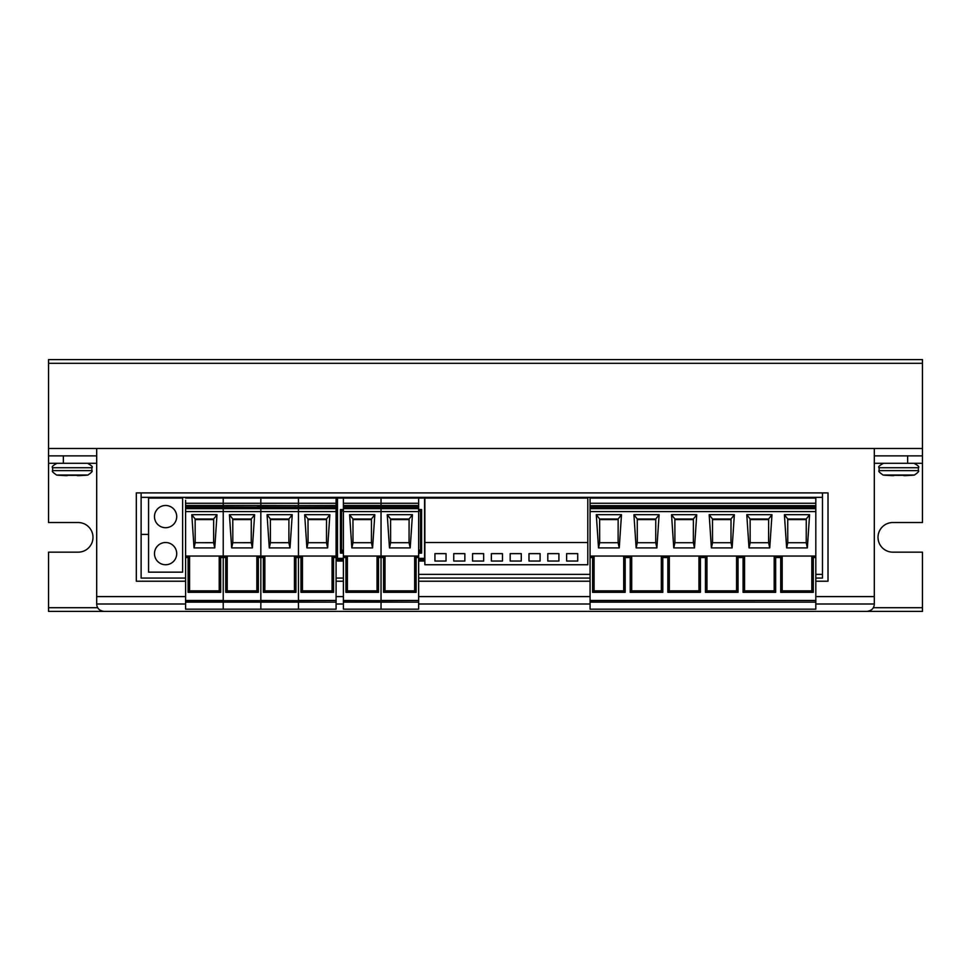 <?xml version="1.0" encoding="UTF-8"?>
<svg xmlns="http://www.w3.org/2000/svg" width="971" height="971" viewBox="0 0 971 971"><rect width="100%" height="100%" fill="white"/><g stroke="black" fill="none" stroke-linecap="round" stroke-linejoin="round"><path stroke-width="1.46" d="M96.687 463.276L48.55 463.276L48.55 522.532L78.178 522.532A14.808 14.808 0 0 1 92.985 537.339A14.808 14.808 0 0 1 78.178 552.159L48.55 552.159L48.55 611.402L111.495 611.402M48.55 363.3L922.45 363.3L922.45 359.598L48.55 359.598L48.55 448.468L922.45 448.468L922.45 522.532L892.822 522.532A14.808 14.808 0 0 0 878.015 537.339A14.808 14.808 0 0 0 892.822 552.159L922.45 552.159L922.45 611.402L859.505 611.402M922.45 363.3L922.45 455.872L874.313 455.872M822.473 497.346L141.123 497.346M642.802 497.346L642.802 498.087M650.218 497.346L650.218 498.087M687.832 497.346L687.832 498.087M680.428 497.346L680.428 498.087M725.458 497.346L725.458 498.087M718.055 497.346L718.055 498.087M755.669 497.346L755.669 498.087M763.085 497.346L763.085 498.087M587.795 542.522L587.795 564.746L424.861 564.746L424.861 542.522L587.795 542.522L587.795 498.087L424.861 498.087L424.861 542.522M446.041 561.044L446.041 553.64L434.935 553.64L434.935 561.044L446.041 561.044L446.041 553.64M464.854 561.044L464.854 553.64L453.748 553.64L453.748 561.044L464.854 561.044L464.854 553.64M483.667 561.044L483.667 553.64L472.561 553.64L472.561 561.044L483.667 561.044L483.667 553.64M502.48 561.044L502.48 553.64L491.362 553.64L491.362 561.044L502.48 561.044L502.48 553.64M521.281 561.044L521.281 553.64L510.176 553.64L510.176 561.044L521.281 561.044L521.281 553.64M540.094 561.044L540.094 553.64L528.989 553.64L528.989 561.044L540.094 561.044L540.094 553.64M558.908 561.044L558.908 553.64L547.802 553.64L547.802 561.044L558.908 561.044L558.908 553.64M577.721 561.044L577.721 553.64L566.615 553.64L566.615 561.044L577.721 561.044L577.721 553.64M343.406 559.818L337.483 559.818L337.483 498.087L343.406 498.087L343.406 507.165L381.033 507.165L381.033 505.685L381.033 507.165L418.647 507.165L418.647 557.524L416.134 557.524L416.134 592.334L383.545 592.334L383.545 557.524L381.033 557.524L381.033 556.043L418.647 556.043M343.406 505.49L418.647 505.49L418.647 498.087L424.57 498.087L424.57 559.818L418.647 559.818M337.483 559.818L337.483 561.044L343.406 561.044M421.608 509.569L421.608 553.118L420.504 550.339L420.504 511.049L418.647 511.049L420.504 511.049L421.608 509.569L418.647 509.569M340.445 509.569L341.549 511.049L341.549 550.339L340.445 553.118L340.445 509.569L343.406 509.569M418.647 561.044L424.57 561.044L424.57 559.818M341.549 550.072L343.406 550.072M418.647 550.072L420.504 550.072M418.647 550.387L421.062 550.387M341.003 550.387L343.406 550.387M343.406 511.049L341.549 511.049L343.406 511.049M257.206 505.685L336.087 505.49L336.087 498.087L336.087 561.044M245.736 497.346L245.736 498.087M238.32 497.346L238.32 498.087M283.35 497.346L283.35 498.087M275.946 497.346L275.946 498.087M148.563 498.087L148.563 572.15L182.633 572.15L182.633 498.087L148.563 498.087M165.592 527.714A11.106 11.106 -90 0 0 176.71 516.608A11.106 11.106 -90 0 0 165.592 505.49M165.592 564.746A11.106 11.106 -90 0 0 176.71 553.64A11.106 11.106 -90 0 0 165.592 542.522M176.71 516.608A11.106 11.106 -90 0 0 165.592 505.49A11.106 11.106 -90 0 0 154.486 516.608A11.106 11.106 -90 0 0 165.592 527.714A11.106 11.106 -90 0 0 176.71 516.608A11.106 11.106 0 0 0 165.592 505.49A11.106 11.106 0 0 0 154.486 516.608A11.106 11.106 0 0 0 165.592 527.714A11.106 11.106 0 0 0 176.71 516.608M176.71 553.64A11.106 11.106 -90 0 0 165.592 542.522A11.106 11.106 -90 0 0 154.486 553.64A11.106 11.106 -90 0 0 165.592 564.746A11.106 11.106 -90 0 0 176.71 553.64A11.106 11.106 0 0 0 165.592 542.522A11.106 11.106 0 0 0 154.486 553.64A11.106 11.106 0 0 0 165.592 564.746A11.106 11.106 0 0 0 176.71 553.64M155.785 497.346L155.785 498.087M148.563 534.378L141.123 534.378M815.81 596.595L874.313 596.595L874.313 448.468L96.687 448.468L874.313 448.468L874.313 603.998C874.106 608.271 871.642 610.735 866.909 611.402L104.091 611.402C99.358 610.735 96.894 608.271 96.687 603.998L96.687 448.468L96.687 596.595L185.595 596.595M590.077 596.595L418.647 596.595M343.406 596.595L336.087 596.595M815.81 581.216L828.02 581.216L828.02 492.904L136.316 492.904L136.316 581.216L185.595 581.216M336.087 581.216L343.406 581.216M418.647 581.216L590.077 581.216M922.45 463.276L874.313 463.276M96.687 455.872L48.55 455.872L48.55 448.468L48.55 463.276M418.647 574.371L590.077 574.371M815.81 574.371L822.473 574.371M815.81 609.181L590.077 609.181L590.077 602.141L815.81 602.141L815.81 609.181M590.077 557.524L590.077 556.043L594.082 556.043L592.601 557.524L590.077 557.524L590.077 600.479L815.81 600.479L590.077 600.661L590.077 602.141M815.81 600.661L815.81 602.141M598.524 600.661L590.077 600.576L600.005 600.479M592.601 557.524L592.601 592.334L625.178 592.334L625.178 557.524L630.215 557.524L630.215 592.334L662.805 592.334L662.805 557.524L667.842 557.524L667.842 592.334L700.431 592.334L700.431 557.524L705.456 557.524L705.456 592.334L738.045 592.334L738.045 557.524L743.082 557.524L743.082 592.334L775.671 592.334L775.671 557.524L780.708 557.524L780.708 592.334L813.297 592.334L813.297 557.524L815.81 557.524L815.81 600.479M592.601 592.334L594.082 590.854L594.082 556.043L782.189 556.043L780.708 557.524M743.082 557.524L744.563 556.043L744.563 590.854L774.19 590.854L774.19 556.043L775.671 557.524M590.077 556.043L590.077 511.608L815.81 511.608L815.81 557.524M780.708 592.334L782.189 590.854L782.189 556.043L815.81 556.043M784.41 514.691L809.583 514.691L807.362 547.899L786.631 547.899L784.41 514.691L787.736 519.012L806.258 519.012L806.221 542.704L807.362 547.899M709.17 514.691L734.343 514.691L732.122 547.899L711.391 547.899L709.17 514.691L712.496 519.012L731.017 519.012L730.981 542.704L732.122 547.899M746.784 514.691L771.969 514.691L769.748 547.899L749.005 547.899L746.784 514.691L750.122 519.012L768.631 519.012L768.595 542.704L769.748 547.899M633.917 514.691L659.103 514.691L656.882 547.899L636.139 547.899L633.917 514.691L637.255 519.012L655.765 519.012L655.728 542.704L656.882 547.899M671.544 514.691L696.717 514.691L694.496 547.899L673.765 547.899L671.544 514.691L674.869 519.012L693.391 519.012L693.355 542.704L694.496 547.899M596.303 514.691L621.476 514.691L619.255 547.899L598.524 547.899L596.303 514.691L599.629 519.012L618.151 519.012L618.114 542.704L619.255 547.899M590.077 511.608L590.077 508.646L815.81 508.646L815.81 511.608M815.81 508.646L815.81 505.685L590.077 505.685L815.81 505.685M590.077 508.646L590.077 505.685M590.077 505.49L590.077 498.087L815.81 498.087L815.81 505.49M782.189 590.854L811.817 590.854L811.817 556.043L813.297 557.524M811.817 590.854L813.297 592.334M805.517 542.716L788.476 542.716M786.631 547.899L787.772 542.704L787.736 519.012M809.583 514.691L806.258 519.012M787.736 520.068A1.481 1.481 0 0 1 788.853 519.57L805.141 519.57A1.481 1.481 0 0 1 806.258 520.068M617.41 542.716L600.369 542.716M598.524 547.899L599.665 542.704L599.629 519.012M621.476 514.691L618.151 519.012M655.024 542.716L637.996 542.716M636.139 547.899L637.292 542.704L637.255 519.012M659.103 514.691L655.765 519.012M692.651 542.716L675.622 542.716M673.765 547.899L674.906 542.704L674.869 519.012M696.717 514.691L693.391 519.012M730.277 542.716L713.236 542.716M711.391 547.899L712.532 542.704L712.496 519.012M734.343 514.691L731.017 519.012M767.891 542.716L750.862 542.716M749.005 547.899L750.158 542.704L750.122 519.012M771.969 514.691L768.631 519.012M750.122 520.068A1.481 1.481 0 0 1 751.226 519.57L767.527 519.57A1.481 1.481 0 0 1 768.631 520.068M712.496 520.068A1.481 1.481 0 0 1 713.612 519.57L729.901 519.57A1.481 1.481 0 0 1 731.005 520.068M674.881 520.068A1.481 1.481 0 0 1 675.986 519.57L692.274 519.57A1.481 1.481 0 0 1 693.391 520.068M637.255 520.068A1.481 1.481 0 0 1 638.36 519.57L654.66 519.57A1.481 1.481 0 0 1 655.765 520.068M599.629 520.068A1.481 1.481 0 0 1 600.746 519.57L617.034 519.57A1.481 1.481 0 0 1 618.139 520.068M594.082 590.854L623.698 590.854L625.178 592.334M623.698 590.854L623.698 556.043L625.178 557.524M630.215 592.334L631.696 590.854L631.696 556.043L630.215 557.524M631.696 590.854L661.324 590.854L662.805 592.334M661.324 590.854L661.324 556.043L662.805 557.524M667.842 592.334L669.322 590.854L669.322 556.043L667.842 557.524M669.322 590.854L698.95 590.854L700.431 592.334M698.95 590.854L698.95 556.043L700.431 557.524M705.456 592.334L706.949 590.854L706.949 556.043L705.456 557.524M706.949 590.854L736.564 590.854L738.045 592.334M736.564 590.854L736.564 556.043L738.045 557.524M744.563 590.854L743.082 592.334M774.19 590.854L775.671 592.334M408.354 542.716L409.058 542.716L409.094 519.012L412.432 514.691L410.211 547.899L389.468 547.899L390.621 542.704L408.354 542.716L391.325 542.716M389.468 547.899L387.247 514.691L390.585 519.012L390.621 542.704L409.058 542.704L410.211 547.899M390.585 519.012L409.094 519.012M387.247 514.691L412.432 514.691M343.406 602.141L381.033 602.141L381.033 609.181L343.406 609.181L343.406 511.608L381.033 511.608L381.033 508.646L381.033 556.043L381.033 511.608L418.647 511.608M343.406 511.608L343.406 508.646L418.647 508.646M381.033 508.646L381.033 507.165L381.033 508.646M418.647 505.49L418.647 507.165M418.647 505.685L343.406 505.685M418.647 498.087L381.033 498.087L381.033 505.49L381.033 503.269L343.406 503.269M418.647 600.479L381.033 600.661L381.033 557.524L381.033 600.479L418.647 600.479L418.647 557.524M418.647 609.181L381.033 609.181L381.033 602.141L418.647 602.141L418.647 609.181M418.647 600.661L418.647 602.141M383.545 592.334L385.026 590.854L385.026 556.043L383.545 557.524M385.026 590.854L414.653 590.854L416.134 592.334M414.653 590.854L414.653 556.043L416.134 557.524M390.585 520.068A1.481 1.481 0 0 1 391.689 519.57L407.99 519.57A1.481 1.481 0 0 1 409.094 520.068M343.406 508.646L343.406 507.165M418.647 503.269L381.033 503.269L381.033 498.087L343.406 498.087M343.406 600.661L381.033 600.661L343.406 600.479M343.406 556.043L381.033 556.043L381.033 557.524L378.508 557.524L378.508 592.334L345.919 592.334L345.919 557.524L343.406 557.524M345.919 592.334L347.4 590.854L347.4 556.043L345.919 557.524M349.621 514.691L374.806 514.691L372.585 547.899L351.854 547.899L349.621 514.691L352.959 519.012L371.468 519.012L374.806 514.691M351.854 547.899L352.995 542.704L352.959 519.012M371.468 519.012L371.432 542.704L352.995 542.704L371.444 542.716M370.728 542.716L353.699 542.716M371.432 542.704L372.585 547.899M352.959 520.068A1.481 1.481 0 0 1 354.075 519.57L370.364 519.57A1.481 1.481 0 0 1 371.468 520.068M347.4 590.854L377.027 590.854L377.027 556.043L378.508 557.524M377.027 590.854L378.508 592.334M336.087 500.308L336.087 498.087L260.835 498.087L260.835 503.269L260.835 498.087L223.221 498.087L223.221 505.49L260.835 505.49L223.221 505.685L223.221 507.165L223.221 505.685L185.595 505.685L185.595 500.308M185.595 602.141L223.221 602.141L223.221 609.181L185.595 609.181L185.595 600.661L260.835 600.661L223.221 600.661L223.221 602.141L223.221 511.608L260.835 511.608L260.835 557.524L260.835 508.646L260.835 511.608L336.087 511.608L336.087 557.524L333.563 557.524L333.563 592.334L300.974 592.334L300.974 557.524L298.461 557.524L298.461 556.043L336.087 556.043M185.595 511.608L223.221 511.608L223.221 600.479L185.595 600.479L185.595 508.646L223.221 508.646L223.221 511.608L223.221 508.646L260.835 508.646L260.835 505.685L260.835 507.165L298.461 507.165L298.461 505.685L298.461 507.165L336.087 507.165L336.087 511.608M294.832 505.685L298.461 505.49L298.461 498.087L298.461 503.269L260.835 503.269L260.835 505.49L260.835 503.269L185.595 503.269M336.087 600.479L298.461 600.661L298.461 609.181L260.835 609.181L260.835 600.661L260.835 609.181L223.221 609.181L223.221 602.141L298.461 602.141L298.461 557.524L298.461 600.479L336.087 600.479L336.087 557.524M185.595 557.524L188.107 557.524L188.107 592.334L220.696 592.334L220.696 557.524L225.733 557.524L225.733 592.334L258.322 592.334L258.322 557.524L260.835 557.524L260.835 600.479L298.461 600.661L260.835 600.661L260.835 557.524L263.359 557.524L263.359 592.334L295.937 592.334L295.937 557.524L298.461 557.524L298.461 508.646L336.087 508.646M185.595 556.043L264.84 556.043L263.359 557.524M229.435 514.691L254.62 514.691L252.399 547.899L231.656 547.899L229.435 514.691L232.773 519.012L251.283 519.012L254.62 514.691M231.656 547.899L232.809 542.704L232.773 519.012M252.399 547.899L251.246 542.704L232.809 542.704L251.246 542.716L251.283 519.012M250.542 542.668L233.513 542.716M185.595 505.49L223.221 505.49L223.221 498.087L223.221 500.308L223.221 498.087L185.595 498.087M185.595 508.646L185.595 507.165L223.221 507.165L223.221 508.646L223.221 507.165L260.835 507.165L260.835 508.646L298.461 508.646L298.461 507.165L298.461 556.043L294.456 556.043L295.937 557.524M225.733 592.334L227.214 590.854L227.214 556.043L225.733 557.524M227.214 590.854L256.842 590.854L258.322 592.334M256.842 590.854L256.842 556.043L258.322 557.524M232.773 520.068A1.481 1.481 90 0 1 233.877 519.57L250.178 519.57A1.481 1.481 90 0 1 251.283 520.068M325.783 542.668L326.499 542.716L326.523 519.012L329.861 514.691L327.64 547.899L306.897 547.899L308.05 542.704L325.783 542.716L308.754 542.716M306.897 547.899L304.676 514.691L308.013 519.012L308.05 542.704L326.487 542.704L327.64 547.899M308.013 519.012L326.523 519.012M304.676 514.691L329.861 514.691M331.718 505.685L336.087 505.49L336.087 507.165M336.087 505.685L260.835 505.49M298.461 505.49L298.461 503.269L336.087 503.269M336.087 609.181L336.087 602.141L298.461 602.141L298.461 609.181L336.087 609.181L336.087 606.96M336.087 600.661L336.087 602.141M300.974 592.334L302.454 590.854L302.454 556.043L300.974 557.524M302.454 590.854L332.082 590.854L333.563 592.334M332.082 590.854L332.082 556.043L333.563 557.524M336.087 514.011L336.087 512.53M336.087 582.515L336.087 586.411M308.013 520.068A1.481 1.481 90 0 1 309.13 519.57L325.419 519.57A1.481 1.481 90 0 1 326.523 520.068M263.359 592.334L264.84 590.854L264.84 556.043L294.456 556.043L294.456 590.854L295.937 592.334M267.061 514.691L292.235 514.691L290.013 547.899L269.283 547.899L267.061 514.691L270.387 519.012L288.909 519.012L292.235 514.691M269.283 547.899L270.424 542.704L270.387 519.012M290.013 547.899L288.873 542.704L270.424 542.704L288.873 542.716L288.909 519.012M288.169 542.668L271.127 542.716M270.387 520.068A1.481 1.481 90 0 1 271.504 519.57L287.792 519.57A1.481 1.481 90 0 1 288.909 520.068M264.84 590.854L294.456 590.854M185.595 507.165L185.595 505.685M194.03 600.661L185.595 600.576L195.523 600.479M188.107 592.334L189.588 590.854L189.588 556.043L188.107 557.524M189.588 590.854L219.215 590.854L220.696 592.334M219.215 590.854L219.215 556.043L220.696 557.524M191.809 514.691L216.994 514.691L214.773 547.899L194.03 547.899L191.809 514.691L195.147 519.012L213.656 519.012L216.994 514.691M194.03 547.899L195.183 542.704L195.147 519.012M214.773 547.899L213.62 542.704L195.183 542.704L213.632 542.716L213.656 519.012M223.221 505.49L219.592 505.685M212.916 542.668L195.887 542.716M195.147 520.068A1.481 1.481 90 0 1 196.263 519.57L212.552 519.57A1.481 1.481 90 0 1 213.656 520.068M886.511 475.28L886.511 475.28A140.819 132.335 0 0 0 891.706 475.62L893.915 475.28A142.907 134.289 0 0 0 898.745 475.365A142.907 134.289 0 0 0 903.588 475.28L905.797 475.62A140.819 132.335 0 0 0 910.992 475.28L910.992 475.28M905.797 475.62L903.734 475.632M893.793 475.62L891.706 475.62M60.008 475.28L60.008 475.28A140.819 132.335 0 0 0 65.203 475.62L67.412 475.28A142.907 134.289 0 0 0 72.255 475.365A142.907 134.289 0 0 0 77.085 475.28L79.294 475.62A140.819 132.335 0 0 0 84.489 475.28L84.489 475.28M79.294 475.62L77.231 475.632M67.29 475.62L65.203 475.62M815.81 578.073L822.473 578.073L822.473 492.904L141.123 492.904L141.123 578.073L185.595 578.073M336.087 578.073L343.406 578.073M418.647 578.073L590.077 578.073M48.55 607.7L97.683 607.7M873.317 607.7L922.45 607.7M418.647 558.361L424.57 558.361M421.608 553.118L418.647 553.118M343.406 553.118L340.445 553.118M337.483 558.361L343.406 558.361M340.53 551.662L343.406 551.662M418.647 551.662L421.523 551.662M63.358 455.872L63.358 463.276M907.642 455.872L907.642 463.276M590.077 507.165L815.81 507.165M815.81 503.269L590.077 503.269M913.929 463.276C918.165 465.51 919.646 466.99 918.372 467.731L879.131 467.731L879.131 470.619C878.112 471.069 879.435 472.537 883.1 475.037A148.114 148.114 0 0 0 886.474 475.365M918.372 467.731L918.372 470.619L879.131 470.619M918.372 470.619C919.391 471.069 918.068 472.537 914.403 475.037L883.1 475.037M87.426 463.276C91.687 465.558 93.167 467.039 91.869 467.731L52.628 467.731L52.628 470.619C51.609 471.069 52.932 472.537 56.597 475.037A148.114 148.114 0 0 0 59.984 475.365M91.869 467.731L91.869 470.619L52.628 470.619M91.869 470.619C92.888 471.069 91.565 472.537 87.9 475.037L56.597 475.037M874.313 603.998L815.81 603.998M590.077 603.998L418.647 603.998M343.406 603.998L336.087 603.998M185.595 603.998L96.687 603.998M791.766 498.087L791.766 497.346M802.24 498.087L802.24 497.346M614.121 498.087L614.121 497.346M603.646 498.087L603.646 497.346M436.04 498.087L436.04 497.346M444.936 498.087L444.936 497.346L444.936 498.087M454.853 498.087L454.853 497.346M463.737 498.087L463.737 497.346L463.737 498.087M473.666 498.087L473.666 497.346M482.551 498.087L482.551 497.346L482.551 498.087M492.479 498.087L492.479 497.346M501.364 498.087L501.364 497.346L501.364 498.087M511.292 498.087L511.292 497.346M520.177 498.087L520.177 497.346L520.177 498.087M530.105 498.087L530.105 497.346M538.99 498.087L538.99 497.346L538.99 498.087M548.906 498.087L548.906 497.346M557.803 498.087L557.803 497.346L557.803 498.087M567.719 498.087L567.719 497.346M576.604 498.087L576.604 497.346L576.604 498.087M367.451 498.087L367.451 497.346M356.976 498.087L356.976 497.346M394.602 498.087L394.602 497.346M405.077 498.087L405.077 497.346M312.031 498.087L312.031 497.346M322.506 498.087L322.506 497.346M209.639 498.087L209.639 497.346M199.164 498.087L199.164 497.346M911.016 475.365A148.114 148.114 0 0 0 914.403 475.037M879.131 467.731C877.857 466.99 879.338 465.51 883.574 463.276M84.526 475.365A148.114 148.114 0 0 0 87.9 475.037M52.628 467.731C51.354 467.002 52.835 465.522 57.071 463.276"/></g></svg>

